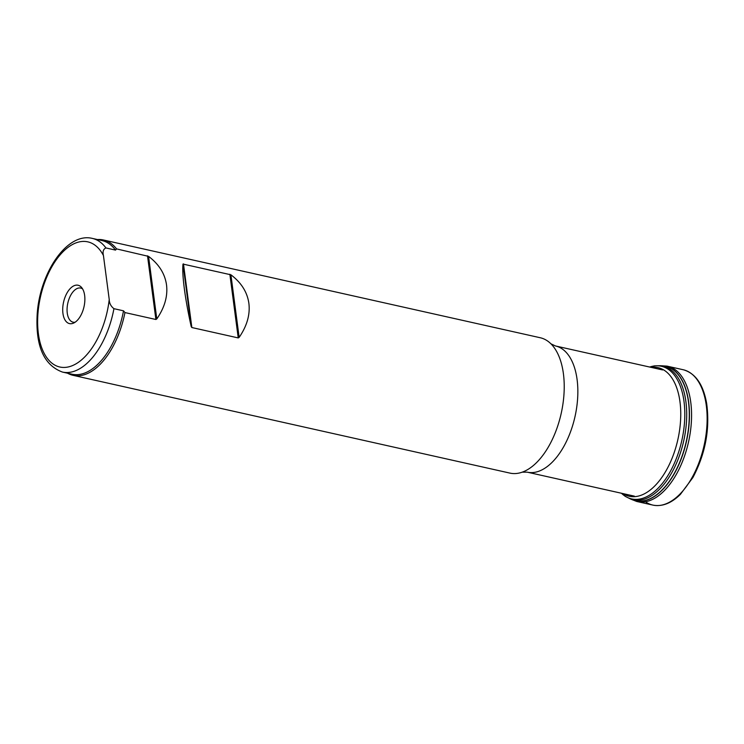 <?xml version="1.0" encoding="UTF-8"?>
<svg xmlns="http://www.w3.org/2000/svg" width="744" height="744" viewBox="0 0 744 744"><rect width="100%" height="100%" fill="white"/><g stroke="black" fill="none" stroke-linecap="round" stroke-linejoin="round"><path stroke-width="1.12" d="M191.227 326.644L191.85 327.537L238.238 337.925L239.149 337.376C246.999 325.937 250.244 314.6 248.877 303.347C247.287 292.15 241.298 282.636 230.91 274.796L182.987 264.074C182.447 269.458 182.903 277.745 184.363 288.914C185.861 300.185 188.148 312.768 191.227 326.644L182.987 264.074M115.515 250.096L116.566 248.905L148.558 256.373C158.946 264.204 164.935 273.718 166.526 284.924C167.893 296.168 164.647 307.505 156.798 318.944L155.896 319.492L124.955 312.564L123.513 310.825L113.934 308.676C110.884 306.296 109.312 303.236 109.229 299.497L103.435 255.518C102.514 251.593 103.351 249.063 105.936 247.947L115.515 250.096A68.485 36.493 -77.4 0 0 101.928 240.544L92.349 238.406A68.485 36.493 102.6 0 1 105.936 247.947M116.566 248.905A69.359 36.958 -77.4 0 0 103.37 239.968A69.359 36.958 -77.4 0 0 97.464 239.549M67.555 373.209A69.359 36.958 -77.4 0 0 73.07 375.339A69.359 36.958 -77.4 0 0 124.955 312.564M73.07 375.339L509.956 473.11A69.359 36.958 -77.4 0 0 522.223 472.161A69.359 36.958 -77.4 0 0 563.413 373.739A69.359 36.958 -77.4 0 0 550.951 343.83A69.359 36.958 -77.4 0 0 540.256 337.748L103.37 239.968M113.934 308.676A68.485 36.493 102.6 0 1 62.44 372.065L72.01 374.204A68.485 36.493 -77.4 0 0 123.513 310.825M84.649 295.442A19.66 10.481 102.6 0 1 73.507 323.129A19.66 10.481 102.6 0 1 63.566 302.138A19.66 10.481 102.6 0 1 81.505 287.389A19.66 10.481 102.6 0 1 84.649 295.442M82.584 288.904A17.475 9.309 -77.4 0 0 80.724 288.067A17.475 9.309 -77.4 0 0 67.825 303.087A17.475 9.309 -77.4 0 0 73.098 322.18A17.475 9.309 -77.4 0 0 75.135 322.217M103.435 255.518A64.114 34.168 -77.4 0 0 46.305 278.228A64.114 34.168 -77.4 0 0 57.92 366.476A64.114 34.168 -77.4 0 0 109.229 299.497M662.606 369.935L555.498 345.969A64.663 34.456 102.6 0 1 577.093 379.533A64.663 34.456 102.6 0 1 564.566 445.107A64.663 34.456 102.6 0 1 527.264 472.17L522.223 472.161M155.896 319.492L147.507 255.824M148.558 256.373L156.798 318.944M183.47 263.878L191.85 327.537M238.238 337.925L229.859 274.257M230.91 274.796L239.149 337.376M645.448 501.763A69.359 36.958 -77.4 0 0 653.158 505.157L636.659 501.456A69.359 36.958 -77.4 0 0 636.678 501.456A69.359 36.958 -77.4 0 0 677.049 473.082A69.359 36.958 -77.4 0 0 690.758 402.244A69.359 36.958 -77.4 0 0 689.483 395.018A69.359 36.958 -77.4 0 0 666.968 366.113A69.359 36.958 -77.4 0 0 666.95 366.113L660.709 365.732M631.21 499.252A68.913 36.726 -77.4 0 0 673.385 475.314A68.913 36.726 -77.4 0 0 688.646 402.03A68.913 36.726 -77.4 0 0 688.646 401.983A68.913 36.726 -77.4 0 0 661.081 365.788M631.386 499.298A68.857 36.689 -77.4 0 0 673.366 475.007A68.857 36.689 -77.4 0 0 688.479 402.02A68.857 36.689 -77.4 0 0 688.479 402.002A68.857 36.689 -77.4 0 0 688.433 401.648A68.857 36.689 -77.4 0 0 661.258 365.806M621.435 493.244L625.239 496.36L630.773 499.103L634.232 499.968A68.457 36.484 -77.4 0 0 634.232 499.968A68.457 36.484 -77.4 0 0 673.097 470.273A68.457 36.484 -77.4 0 0 685.912 401.686A68.457 36.484 -77.4 0 0 664.122 366.42A68.457 36.484 -77.4 0 0 664.094 366.411L660.616 365.723L654.45 365.853L649.679 367.043M621.454 493.253A67.974 36.224 -77.4 0 0 665.927 478.597A67.974 36.224 -77.4 0 0 684.015 401.537A67.974 36.224 -77.4 0 0 684.015 401.5A67.974 36.224 -77.4 0 0 649.698 367.052M622.886 493.57A65.891 35.108 -77.4 0 0 664.336 473.649A65.891 35.108 -77.4 0 0 679.979 401.844A65.891 35.108 -77.4 0 0 679.923 401.397A65.891 35.108 -77.4 0 0 651.13 367.369M683.457 369.796C695.566 373.376 703.294 384.583 706.651 403.406C710.092 428.879 705.507 453.598 692.896 477.546L680.369 494.397C671.395 503.223 662.318 506.804 653.158 505.157L653.158 505.157A69.359 36.958 -77.4 0 0 693.008 475.844A69.359 36.958 -77.4 0 0 706.326 405.731A69.359 36.958 -77.4 0 0 705.861 402.606A69.359 36.958 -77.4 0 0 683.457 369.796L666.95 366.113M62.44 372.065C43.784 365.164 35.368 345.811 37.2 314.005C39.841 272.964 66.904 232.026 92.349 238.406M634.362 496.136L527.264 472.17M555.498 345.969L550.951 343.83M636.678 501.456L630.856 499.131"/></g></svg>
